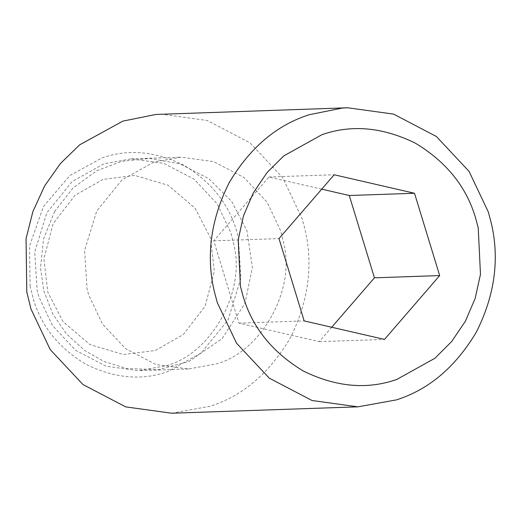 <?xml version="1.0" encoding="UTF-8"?>
<svg xmlns="http://www.w3.org/2000/svg" width="521" height="521" viewBox="0 0 521 521"><rect width="100%" height="100%" fill="white"/><g stroke="black" fill="none" stroke-linecap="round" stroke-linejoin="round"><path stroke-width="0.39" stroke-dasharray="2.6 1.95" d="M233.838 244.811L230.862 232.672L217.218 203.913L194.059 179.191L163.77 163.353L131.24 158.859L103.992 163.783L72.152 181.569L46.844 212.77L34.718 252.06L37.173 290.653L38.88 296.879L52.523 325.638L75.682 350.359L105.971 366.198L138.501 370.692L165.75 365.768C209.592 354.977 246.159 293.303 233.838 244.811M153.871 162.07L122.031 179.862L96.724 211.057L84.604 250.354L87.053 288.947L88.759 295.173L102.403 323.932L125.561 348.647L155.851 364.492L188.381 368.985L215.629 364.062C259.471 353.264 296.039 291.597 283.717 243.105L280.741 230.959L267.097 202.2L243.939 177.485L213.649 161.64L181.119 157.147L153.871 162.07M171.617 413.225L210.087 406.269C243.125 395.765 270.015 372.717 290.77 337.113C308.966 299.835 313.518 263.183 304.42 227.156L302.017 218.364L282.753 177.765L250.06 142.865L207.293 120.501L161.373 114.158M30.081 285.912L33.233 298.767C41.224 326.179 58.853 348.061 86.115 364.426C114.587 378.324 141.732 380.753 167.56 371.707L201.275 352.873L228.074 319.842L240.91 278.234L238.318 237.374L236.508 230.783C228.517 203.372 210.888 181.484 183.62 165.124C155.154 151.227 128.003 148.798 102.175 157.843L69.762 175.61L43.399 206.576L29.534 246.068L30.081 285.912M321.724 189.156L268.934 177.003L213.76 240.826L238.924 323.144L319.269 341.639L331.708 327.253M238.924 323.144L304.153 320.91M319.269 341.639L384.498 339.405M213.76 240.826L278.989 238.592M268.934 177.003L334.163 174.769M102.963 179.426L74.868 195.44L53.122 223.711L43.881 258.768L47.802 292.17L63.139 321.75L90.113 344.694L123.503 354.521L155.271 350.522L183.366 334.502L205.105 306.231L214.346 271.174L210.425 237.778L195.088 208.198L168.114 185.248L134.724 175.421L102.963 179.426M131.24 158.859L181.119 157.147M188.381 368.985L138.501 370.692M54.549 211.591L73.109 187.879L96.737 170.784L121.621 161.347L149.644 158.449L180.032 163.861L208.797 178.677L231.708 201.425L246.954 230.757L252.392 267.28L245 303.352L222.109 338.591L188.876 361.496L158.182 369.708L126.538 368.471L104.109 361.535L84.682 350.496L66.427 333.863L53.025 314.417L43.901 291.128L40.521 267.722L43.543 239.048L54.549 211.591"/><path stroke-width="0.78" d="M342.186 108.081L309.22 114.731C276.658 125.073 249.995 147.697 229.233 182.597C210.875 219.152 205.893 255.394 214.287 291.311L217.29 302.636L236.554 343.235L269.246 378.135L312.014 400.499L357.934 406.842L396.403 399.887C428.959 389.545 455.621 366.921 476.389 332.02C494.742 295.466 499.724 259.224 491.329 223.307L488.327 211.982L469.069 171.383L436.37 136.482L393.609 114.119L347.689 107.775L342.186 108.081M347.689 107.775L155.877 114.464L122.904 121.113L79.687 144.805L60.482 163.464L44.532 186.095L32.862 211.643L26.05 238.748L26.779 291.871L30.973 309.018L50.237 349.617L82.93 384.518L125.698 406.881L171.617 413.225L357.934 406.842M321.919 134.705L283.789 155.883L266.993 172.646L253.258 192.959L243.496 215.792L238.195 239.836L240.435 286.27L243.014 295.987C252.164 327.357 272.34 352.404 303.535 371.128C336.117 387.038 367.188 389.812 396.748 379.464L434.872 358.292L451.668 341.522L465.403 321.216L475.165 298.383L480.473 274.333L478.232 227.905L475.653 218.182C466.503 186.811 446.328 161.764 415.126 143.041C382.544 127.137 351.473 124.356 321.919 134.705M331.708 327.253L374.449 277.817L349.278 195.499L321.724 189.156M304.153 320.91L384.498 339.405L439.672 275.583L414.508 193.265L334.163 174.769L278.989 238.592L304.153 320.91M349.278 195.499L414.508 193.265M374.449 277.817L439.672 275.583"/></g></svg>
